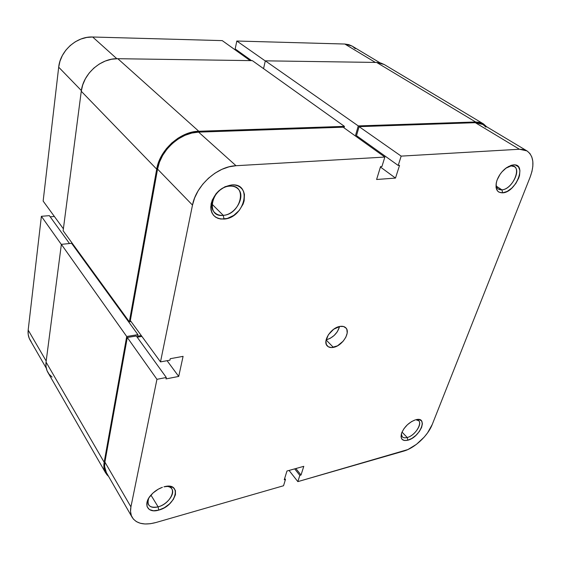 <?xml version="1.0" encoding="UTF-8"?>
<svg xmlns="http://www.w3.org/2000/svg" width="561" height="561" viewBox="0 0 561 561"><rect width="100%" height="100%" fill="white"/><g stroke="black" fill="none" stroke-linecap="round" stroke-linejoin="round"><path stroke-width="0.84" d="M511.036 165.909L508.322 166.554L511.036 165.909L514.29 166.624C521.548 170.446 511.211 189.569 501.892 189.835L502.705 192.844C496.801 192.753 494.83 188.776 496.794 180.915C498.512 175.923 501.478 171.722 505.706 168.293L513.42 164.892L511.036 165.909L513.42 164.892L511.204 165.313L506.478 167.725L501.969 171.869L500.033 174.401L497.151 179.878L496.331 182.606L496.05 187.507L497.6 191.077L498.988 192.178L502.705 192.844L507.2 191.413L511.8 188.117L515.832 183.454L518.694 178.096L519.542 175.404L519.914 170.502L518.476 166.848L515.426 165.011L513.42 164.892C527.424 163.405 516.064 192.304 502.705 192.844L501.892 189.835L498.392 189.071C496.892 188.04 496.12 186.301 496.092 183.868C496.275 188.005 498.21 189.99 501.892 189.835L496.401 186.217L501.892 189.835C513.364 189.394 523.041 164.604 511.036 165.909M401.346 433.969C401.48 437.201 403.436 438.386 407.216 437.51L407.868 440.21C402.216 441.311 400.119 438.983 401.578 433.204C404.285 426.914 408.808 422.489 415.147 419.944L411.564 421.599L407.44 424.719L403.976 428.66L401.718 432.812L401.01 436.521L401.942 439.221L404.355 440.504L407.868 440.21L411.949 438.379L415.982 435.308L419.383 431.444L421.634 427.363L422.405 423.674L421.556 420.925L419.207 419.558L415.701 419.782C428.625 415.996 420.294 437.201 407.868 440.21L407.216 437.51C405 438.099 403.352 437.861 402.265 436.788L401.346 433.969M229.772 186.133C211.455 186.834 204.912 217.899 223.243 215.347L224.049 219.071C214.351 218.979 210.052 213.811 211.153 203.559C214.512 193.005 221.364 186.799 231.707 184.941L229.772 186.133C233.039 185.936 235.718 186.785 237.801 188.678C246.321 195.754 235.802 214.793 223.243 215.347C219.737 215.627 216.883 214.702 214.695 212.584C206.504 205.459 217.247 186.406 229.772 186.133L231.707 184.941L225.024 186.722L218.741 190.908L216.069 193.706L212.198 200.165L210.754 206.89L211.02 210.024L211.932 212.836L213.453 215.221L215.515 217.093L218.033 218.383L220.915 219.049L227.31 218.453L233.734 215.41L239.259 210.396L243.074 204.141L244.154 200.824L244.435 194.436L243.621 191.603L242.198 189.155L240.213 187.199L237.738 185.81L234.863 185.046L231.707 184.941C253.039 182.865 244.617 218.047 224.049 219.071L223.243 215.347L211.918 204.057L223.243 215.347C240.907 214.491 248.039 184.31 229.772 186.133M148.742 498.14C146.603 505.412 149.731 508.315 158.118 506.849L158.742 510.11C147.655 513.624 142.571 504.213 151.056 494.998C154.247 491.457 158.027 488.89 162.388 487.299L158.258 489.185L152.999 493.007L149.023 497.691L146.947 502.495L147.087 506.66L149.394 509.563L153.497 510.762L158.742 510.11L164.338 507.726L169.464 503.974L173.356 499.402L175.453 494.697L175.425 490.545L173.251 487.572L169.233 486.254L163.966 486.808C182.388 481.513 176.603 505.685 158.742 510.11L158.118 506.849C153.518 508.014 150.341 507.319 148.574 504.774C147.55 502.993 147.606 500.784 148.742 498.14M150.951 495.118L158.118 506.849L150.951 495.118M402.02 432.082L407.216 437.51L402.02 432.082M333.367 347.385C330.766 347.862 328.753 347.406 327.329 346.004C322.175 341.523 331.06 327.617 339.924 326.425L333.669 329.251L328.395 334.721L325.934 340.934L326.313 344.419L328.255 346.747L331.446 347.575L337.484 345.842L343.206 341.151L345.892 337.126L347.189 333.059L346.887 329.566L346.137 328.206L343.577 326.516L339.924 326.425C342.42 326.004 344.356 326.446 345.73 327.75C350.99 332.231 342.238 346.039 333.367 347.385L326.102 339.924L333.367 347.385M384.853 157.066L343.143 127.2L198.601 132.123L236.02 165.719L384.853 157.066L381.936 166.519L380.561 166.61L376.606 179.492L395.498 178.075L399.544 165.369L398.205 165.46L401.164 156.119L519.423 149.247L523.609 149.57L527.158 151.028L529.928 153.553L531.835 157.024L532.817 161.302L532.845 166.21L531.933 171.561L530.124 177.15L432.25 424.46L427.538 432.917L424.256 437.047L416.423 444.361L407.854 449.564L297.849 481.626L403.682 451.121C414.628 448.141 427.994 435.659 432.25 424.46L530.124 177.15C534.703 164.597 533.644 155.846 526.947 150.895L482.874 124.479L479.515 123.104L475.356 122.691L359.096 126.653L356.501 135.65L398.205 165.46L399.544 165.369L395.498 178.075L380.435 167.031L395.498 178.075L376.606 179.492L380.561 166.61L381.936 166.519L384.853 157.066L343.143 127.2L198.601 132.123L191.841 133.041L185.018 135.306L178.419 138.847L172.332 143.518L166.996 149.128L162.648 155.439L159.457 162.185L157.55 169.092L130.334 320.555L160.502 361.901L192.493 205.102L194.646 197.9L198.131 190.817L202.809 184.155L208.489 178.202L214.933 173.202L221.861 169.359L228.986 166.834L236.02 165.719L384.853 157.066M132.137 517.305L106.359 472.537C104.69 469.599 104.199 466.114 104.9 462.089L130.923 506.878C130.117 510.98 130.538 514.486 132.186 517.389C136.568 523.834 144.493 525.545 155.958 522.515L283.529 485.749L285.472 479.452L284.679 478.428L285.472 479.452L284.259 479.795L286.959 471.016L303.789 466.331L301.019 475.034L299.833 475.37L297.849 481.626L289.048 470.434L297.849 481.626L299.833 475.37L301.019 475.034L303.789 466.331L286.959 471.016L284.259 479.795L285.472 479.452L283.529 485.749L155.958 522.515L150.299 523.722L145.011 523.981L140.292 523.266L136.344 521.597L133.315 519.016L131.351 515.615L130.538 511.513L130.923 506.878L156.947 379.313L127.291 337.477L104.9 462.089L130.923 506.878L156.947 379.313L166.301 377.49L166.007 378.913L178.714 376.431L183.089 356.354L170.249 358.703L169.941 360.162L160.502 361.901L192.493 205.102L157.55 169.092L130.334 320.555L160.502 361.901L169.941 360.162L170.249 358.703L183.089 356.354L178.714 376.431L167.073 360.688L178.714 376.431L166.007 378.913L166.301 377.49L136.323 335.997L127.291 337.477L104.9 462.089L104.626 466.661L106.408 472.621M141.905 336.418L137.193 337.196L141.905 336.418M485.931 127.137L483.084 124.605M357.574 136.414L357.301 137.34L357.574 136.414M326.109 339.875C332.975 337.792 337.477 333.332 339.608 326.481L337.301 331.782L334.097 335.527L330.156 338.367L326.109 339.875M359.096 126.653L401.164 156.119L519.423 149.247L475.356 122.691L359.096 126.653L401.164 156.119L398.205 165.46L356.501 135.65L359.096 126.653M236.02 165.719L198.601 132.123C180.558 132.256 160.467 150.306 157.55 169.092L192.493 205.102C195.999 185.558 217.338 166.294 236.02 165.719M482.874 124.479L475.356 122.691L519.423 149.247L526.947 150.895M127.291 337.477L136.323 335.997L166.301 377.49L156.947 379.313L127.291 337.477M301.019 475.034L295.85 468.54L301.019 475.034M299.833 475.37L294.665 468.87L299.833 475.37M415.911 419.733L418.702 420.729C422.615 424.067 414.565 435.778 407.216 437.51C416.606 435.315 424.537 419.305 415.911 419.733M166.049 486.38C168.791 486.373 170.726 487.221 171.855 488.912C175.439 493.806 167.129 504.598 158.118 506.849C171.315 503.673 178.44 485.735 166.049 486.38M475.609 121.975L483.287 123.799L486.562 126.688L483.526 123.946L479.865 122.403L475.609 121.975L376.655 62.446L475.609 121.975L358.269 125.909L475.609 121.975M483.266 123.785L384.187 64.494L376.655 62.446L265.325 60.833L358.269 125.909L265.325 60.833L263.551 68.631L265.325 60.833L376.655 62.446L380.786 63.028L384.208 64.508M355.372 135.958L358.269 125.909L355.372 135.958M252.359 60.644L344.44 126.372L344.033 127.831L344.44 126.372L252.359 60.644L117.817 58.702L198.776 131.253L344.44 126.372L198.776 131.253L117.817 58.702C100.945 58.014 83.105 73.87 81.268 91.268L156.701 169.142C159.675 149.885 180.284 131.372 198.776 131.253L191.841 132.186L184.85 134.507L178.089 138.139L171.841 142.922L166.379 148.672L161.919 155.145L158.651 162.066L156.701 169.142L81.268 91.268L63.134 230.76L129.339 321.818L156.701 169.142L129.339 321.818L63.134 230.76L81.268 91.268L82.719 84.914L85.37 78.771L89.129 73.091L93.827 68.112L99.29 64.038L105.272 61.044L111.534 59.242L117.817 58.702L252.359 60.644M131.057 321.551L129.339 321.818L131.057 321.551M73.161 244.554L72.544 244.617L73.161 244.554M137.634 336.186L141.295 335.583L137.634 336.186L137.922 334.658L137.634 336.186M52.054 377.055L49.073 374.194L47.026 370.653L46.002 366.564L46.051 362.09L61.366 244.344L71.605 243.32L137.922 334.658L71.605 243.32L61.366 244.344L126.709 336.488L137.922 334.658L126.709 336.488L61.366 244.344L46.051 362.09L104.164 462.264L126.709 336.488L104.164 462.264L46.051 362.09C45.574 365.982 46.191 369.44 47.902 372.455L105.608 472.86M108.596 476.422L105.657 472.951C103.953 469.943 103.455 466.38 104.164 462.264L103.89 466.948L104.795 471.135L106.835 474.662L108.596 476.422M380.078 62.853L352.112 46.086L344.826 44.031L375.351 62.425L344.826 44.031L236.826 41.023L344.826 44.031L348.802 44.642L352.126 46.093M265.297 60.96L236.826 41.023L235.171 48.933L251.538 60.63L235.171 48.933L236.826 41.023L265.297 60.96M46.261 368.17L30.07 340.05C28.401 337.112 27.77 333.781 28.176 330.057L41.381 216.301L49.361 215.648L69.501 243.53L49.361 215.648L41.381 216.301L61.345 244.47L41.381 216.301L28.176 330.057L46.191 361.053L28.176 330.057L28.183 334.342L29.2 338.276L31.192 341.719M355.274 48.681L352.329 46.212M236.216 49.684L236.041 50.497L236.216 49.684M222.247 40.616L92.663 37.005L86.752 37.44L80.875 39.053L75.279 41.795L70.202 45.553L65.84 50.181L62.383 55.476L59.971 61.226L58.688 67.187L43.148 201.083L63.386 228.811L43.148 201.083L58.688 67.187L81.366 90.566L58.688 67.187C60.188 50.827 76.745 36.149 92.663 37.005L222.247 40.616L250.171 60.616L222.247 40.616M54.375 216.469L50.202 216.819L54.375 216.469M116.828 58.702L92.663 37.005L116.828 58.702M417.454 419.474L418.702 420.729M170.242 486.387L171.855 488.912"/></g></svg>
